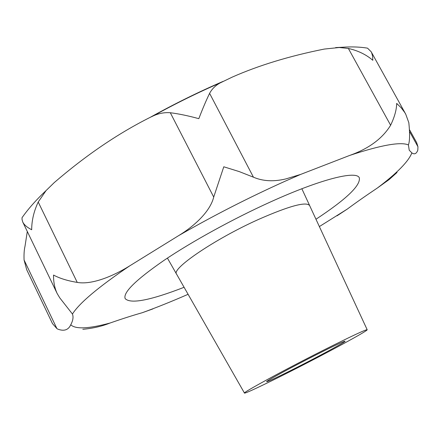 <?xml version="1.0" encoding="UTF-8"?>
<svg xmlns="http://www.w3.org/2000/svg" width="440" height="440" viewBox="0 0 440 440"><rect width="100%" height="100%" fill="white"/><g stroke="black" fill="none" stroke-linecap="round" stroke-linejoin="round"><path stroke-width="0.66" d="M82.825 329.302C92.889 328.377 101.97 326.282 110.055 323.02C122.194 318.791 132.918 315.359 142.241 312.725L152.933 308.891M409.673 129.982L416.675 142.648L417.945 146.735L417.824 150.117C416.438 153.808 414.452 154.726 411.868 152.878L409.233 150.227L408.419 144.92C409.816 141.207 409.954 133.793 408.826 122.683L405.719 114.147L404.729 112.481L401.132 107.734L396.666 103.406C396.611 109.632 394.598 116.913 390.621 125.252C382.388 138.633 368.731 148.698 349.652 155.441L300.625 174.422L285.967 178.888C273.757 181.841 262.916 181.274 253.435 177.183L239.228 171.589L223.784 166.788L213.714 197.06C210.155 211.799 193.776 226.479 178.646 235.626L129.624 265.92C112.063 276.837 91.251 284.939 77.242 282.403C67.518 280.808 59.62 278.361 53.537 275.061C53.449 282.007 54.665 288.178 57.189 293.568L59.774 297.875L72.446 314.028C73.574 317.004 73.007 320.59 70.752 324.791C68.376 329.989 64.092 331.452 57.893 329.17L56.914 328.609L52.492 323.625L26.697 269.698L24.074 260.002C23.854 254.309 24.167 249.716 25.014 246.23L27.297 231.484M46.063 190.581C36.212 199.854 28.204 208.89 22.039 217.696L22.044 219.511L22.748 222.035C24.189 224.884 27.17 227.453 31.686 229.74C31.697 220.523 33.875 211.282 38.214 202.021L46.063 190.581L54.23 182.611C85.954 155.281 117.959 133.518 150.249 117.321L152.922 116.067C158.571 113.388 164.373 112.277 170.313 112.739C178.706 113.795 188.205 115.77 198.814 118.668C202.691 108.603 206.288 100.161 209.6 93.352C212.058 88.82 215.655 85.311 220.374 82.819L232.216 77.121C258.803 65.368 289.498 56.017 324.319 49.066L339.235 47.515L348.365 48.444C358.023 50.633 366.174 54.582 372.812 60.297L372.609 56.21L371.663 52.767L371.179 51.772L367.527 48.158C359.035 46.761 349.602 46.547 339.235 47.515M316.784 354.486C334.466 345.598 343.899 341.171 345.076 341.209C345.994 341.649 319.308 356.109 295.784 367.989C277.998 376.959 268.274 381.53 266.624 381.7C265.204 381.563 292.144 366.905 316.784 354.486M184.09 287.293C150.255 300.405 130.62 304.189 125.197 298.65C122.749 292.743 135.641 280.016 163.862 260.475C191.862 241.56 233.173 218.818 270.402 201.988C320.969 179.025 356.384 170.363 359.32 177.81C360.778 185.416 346.33 199.232 315.97 219.247M244.448 393.052L176.632 274.225C170.627 269.236 214.253 239.333 258.011 219.665C214.247 239.333 170.61 269.242 176.616 274.23L176.715 274.373M323.323 350.279C351.104 336.331 365.723 329.483 367.186 329.736C368.043 330.737 326.568 353.172 290.439 371.426C265.298 384.17 244.943 393.817 244.459 393.08C241.681 393.157 284.091 370.046 323.323 350.279M309.716 205.744L309.65 205.568C306.245 201.3 289.036 206.003 258.011 219.659C289.025 206.008 306.235 201.311 309.634 205.573L367.175 329.714M337.034 215.815L347.298 209.072C355.993 202.626 366.031 195.597 377.41 187.979L389.158 179.553L397.04 172.469M188.089 294.305C171.908 301.373 156.624 307.511 142.241 312.725M178.646 235.626C213.466 215.617 248.881 197.511 284.889 181.313L300.625 174.422M150.249 117.321C174.301 103.934 198.556 91.971 223.014 81.422M390.621 125.252L348.365 48.444M347.298 209.072L319.368 226.573M411.868 152.878C408.551 161.436 397.067 173.135 377.41 187.979M349.652 155.441C380.93 145.101 400.521 141.592 408.419 144.92M72.446 314.028C79.332 303.089 98.389 287.05 129.624 265.92M110.055 323.02C88.71 328.796 75.609 329.384 70.752 324.791M56.914 328.609L24.074 260.002M77.242 282.403L38.214 202.021M213.714 197.06L170.313 112.739M253.435 177.183L209.6 93.352M417.945 146.735L409.739 131.895M335.621 47.592L346.533 47.031M176.528 274.076L167.415 258.104M309.595 205.447L301.851 188.744M22.748 222.035L57.189 293.568M371.179 51.772L405.719 114.147M220.374 82.819C197.659 92.686 175.175 103.769 152.922 116.067"/></g></svg>
